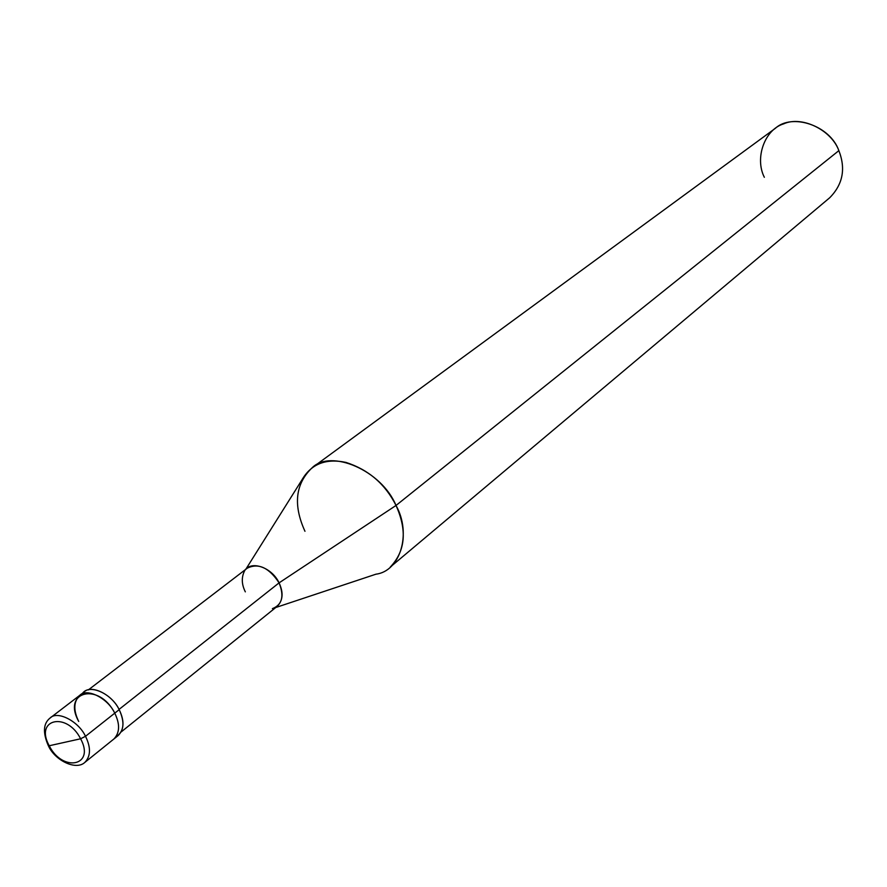 <?xml version="1.0" encoding="UTF-8"?>
<svg xmlns="http://www.w3.org/2000/svg" width="887" height="887" viewBox="0 0 887 887"><rect width="100%" height="100%" fill="white"/><g stroke="black" fill="none" stroke-linecap="round" stroke-linejoin="round"><path stroke-width="1.33" d="M115.898 736.909C124.014 731.664 125.1 722.583 119.191 709.655L114.756 713.159C107.826 698.047 86.771 687.747 79.697 695.375C86.771 687.747 107.826 698.047 114.756 713.159C99.156 681.892 61.813 691.15 78.71 721.453C61.813 691.15 99.156 681.892 114.756 713.159C120.1 724.147 119.823 732.751 113.924 738.96C119.823 732.751 120.1 724.147 114.756 713.159L85.507 736.299C90.984 747.442 90.773 756.123 84.897 762.354C90.773 756.123 90.984 747.442 85.507 736.299L119.191 709.655C124.513 720.61 124.224 729.203 118.326 735.412L84.897 762.354C75.994 770.858 54.761 760.292 48.386 745.767M49.228 745.756L80.606 738.782C95.441 765.947 62.633 772.721 49.228 745.756C62.633 772.721 95.441 765.947 80.606 738.782L85.507 736.299L80.606 738.782L49.228 745.756C34.26 719.035 66.78 711.285 80.606 738.782C66.78 711.285 34.26 719.035 49.228 745.756L48.275 745.557L49.228 745.756M48.275 745.557C42.665 732.562 43.275 723.393 50.093 718.026C57.134 710.376 78.411 720.965 85.507 736.299C78.411 720.965 57.134 710.376 50.093 718.026L79.697 695.375C73.566 701.595 73.244 710.287 78.71 721.453M272.398 608.637C282.166 604.823 284.394 596.23 279.083 582.859L119.058 709.412L279.083 582.859C283.596 592.605 282.997 600.41 277.276 606.298L121.231 731.897M88.301 689.942L247.318 568.146C258.45 562.746 269.038 567.647 279.083 582.859L396.023 505.457C411.878 533.608 400.137 571.295 375.988 574.177L275.757 607.517M390.247 567.103C405.392 551.171 407.31 530.626 396.023 505.457L838.858 150.635C845.921 168.741 842.861 184.452 829.678 197.779L390.247 567.103M79.697 695.375L84.187 691.938C91.261 684.309 112.283 694.565 119.191 709.655C111.285 692.902 88.245 683.234 82.158 693.944M245.777 569.332L301.946 479.878C311.171 463.956 325.851 458.135 345.997 462.415C368.593 469.744 385.268 484.091 396.023 505.457L279.083 582.859C271.599 566.582 248.792 559.442 243.892 572.337C241.375 578.457 241.863 584.954 245.333 591.851M312.202 467.704L775.216 128.427C791.747 112.849 830.044 125.3 838.858 150.635L396.023 505.457C381.499 470.321 330.962 448.889 312.202 467.704C295.371 483.692 292.965 504.891 304.973 531.291M838.858 150.635C831.396 129.879 801.626 115.565 783.709 123.847C764.616 129.513 754.538 158.074 764.339 177.289"/></g></svg>
